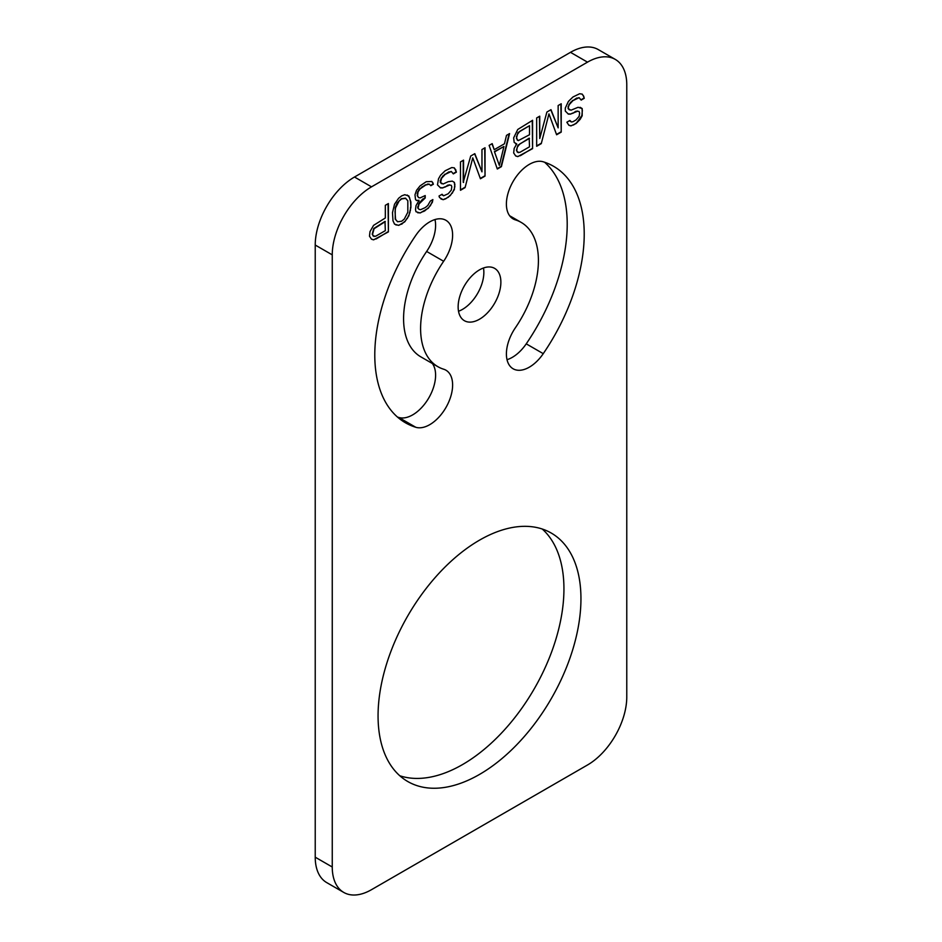 <?xml version="1.0" encoding="UTF-8"?>
<svg xmlns="http://www.w3.org/2000/svg" width="942" height="942" viewBox="0 0 942 942"><rect width="100%" height="100%" fill="white"/><g stroke="black" fill="none" stroke-linecap="round" stroke-linejoin="round"><path stroke-width="1.41" d="M626.771 84.815A55.531 32.063 120 0 0 615.267 59.393A55.531 32.063 120 0 0 587.502 62.148L371.513 186.846A55.531 32.063 120 0 0 332.255 254.858L332.255 867.005A55.531 32.063 120 0 0 343.748 892.427A55.531 32.063 120 0 0 371.513 889.672L587.502 764.986A55.531 32.063 120 0 0 626.771 696.962L626.771 84.815M479.513 774.43A143.467 82.825 120 0 0 573.231 648.002A143.467 82.825 120 0 0 551.235 533.042A143.467 82.825 120 0 0 479.513 540.155A143.467 82.825 120 0 0 385.784 666.571A143.467 82.825 120 0 0 407.78 781.53A143.467 82.825 120 0 0 479.513 774.43M479.513 319.208A30.215 17.451 120 0 0 499.248 292.585A30.215 17.451 120 0 0 494.621 268.364A30.215 17.451 120 0 0 479.513 269.859A30.215 17.451 120 0 0 459.767 296.495A30.215 17.451 120 0 0 464.394 320.704A30.215 17.451 120 0 0 479.513 319.208M515.368 219.875A32.393 18.699 120 0 1 513.119 218.897A32.393 18.699 120 0 1 512.083 183.337A32.393 18.699 120 0 1 543.251 161.8A148.094 85.498 120 0 1 553.555 166.287A148.094 85.498 120 0 1 543.251 353.662A32.393 18.699 120 0 1 513.119 368.781A32.393 18.699 120 0 1 515.368 327.792A83.296 48.089 120 0 0 521.162 222.394A83.296 48.089 120 0 0 515.368 219.875L511.141 217.437M415.763 427.268A148.094 85.498 120 0 1 405.46 422.793A148.094 85.498 120 0 1 415.763 235.406A32.393 18.699 120 0 1 445.907 220.287A32.393 18.699 120 0 1 443.647 261.275A83.296 48.089 120 0 0 437.853 366.673A83.296 48.089 120 0 0 443.647 369.205A32.393 18.699 120 0 1 445.907 370.182A32.393 18.699 120 0 1 446.932 405.731A32.393 18.699 120 0 1 415.763 427.268L398.749 417.447A32.393 18.699 120 0 0 427.915 399.384A32.393 18.699 120 0 0 432.366 363.506M576.045 123.555L580.131 119.387L582.18 115.784L582.18 108.554L578.094 107.294L570.934 110.226L568.379 108.683L568.379 106.882L569.392 104.48L572.971 100.606L579.118 97.662L581.155 100.099L584.228 98.333L583.71 96.214L582.18 94.082L579.624 93.753L572.971 96.979L568.379 101.453L565.306 108.047L565.306 111.062L568.379 114.112L570.416 114.135L577.576 111.215L579.118 111.533L579.624 113.04L579.118 116.349L576.045 119.928L572.971 121.706L571.441 121.989L569.91 120.458L566.837 122.236L568.886 125.274L570.934 125.898L576.045 123.555L581.85 115.595L582.368 110.485L581.85 108.365L580.119 107.317M539.742 138.486L539.742 116.172L536.669 117.938L536.669 146.281L541.273 143.631L548.951 113.876L556.616 134.765L561.22 132.115L561.22 103.773L558.147 105.539L558.147 127.853L550.988 109.672L546.902 112.039L539.742 138.486L539.413 116.361M516.734 143.926L514.179 148.424L513.661 152.934L515.71 155.972L517.759 156.607L532.583 148.648L532.583 120.305L517.759 129.466L513.661 137.862L514.179 142.383L516.734 143.926L515.521 143.726M497.305 169.018L501.391 166.652L509.575 133.587L506.502 135.365L504.465 143.773L494.232 149.684L492.183 143.631L489.122 145.398L497.305 169.018M463.558 182.465L463.558 160.152L460.485 161.93L460.485 190.272L465.089 187.611L472.754 157.856L480.432 178.756L485.036 176.095L485.036 147.753L481.963 149.531L481.963 171.844L474.803 153.664L470.717 156.019L463.228 182.277L463.228 160.34M442.081 194.264L439.007 196.03L439.525 197.549L443.105 199.704L445.66 198.833L450.264 195.571L454.35 189.589L454.868 184.467L454.35 182.359L452.301 181.123L448.215 181.676L443.105 184.02L440.55 182.489L441.574 178.274L445.142 174.4L451.289 171.468L453.326 173.905L456.399 172.127L454.35 167.888L451.795 167.546L445.142 170.785L440.55 175.247L438.501 178.839L437.477 184.856L440.55 187.917L442.587 187.941L449.746 185.009L451.289 185.327L451.795 186.846L451.289 190.154L448.215 193.734L443.611 195.795L442.081 194.264M416.517 190.331L414.986 194.829L415.493 199.363L416.517 200.587L419.072 200.316L415.999 205.697L415.493 209.619L415.999 211.726L420.097 212.986L428.28 208.264L432.366 202.283L432.873 199.574L430.317 201.058L427.762 205.544L425.207 207.617L420.603 209.677L419.072 209.36L418.048 208.135L419.072 203.931L425.207 197.973L425.207 195.559L420.097 197.914L418.554 197.596L417.542 195.771L418.048 191.862L420.097 188.871L425.713 185.021L429.293 184.161L430.835 185.68L433.391 184.208L431.848 181.476L426.231 181.712L420.097 185.857L416.517 190.331M410.889 207.452L410.889 202.024L408.84 195.96L404.754 194.711L401.681 195.877L398.619 198.256L394.533 204.226L392.484 212.645L392.991 220.793L394.533 224.125L398.619 225.385L404.754 221.841L408.84 215.859L410.889 207.452L410.559 201.835L409.535 197.596L407.297 195.041M369.476 236.183L371.513 239.221L373.562 239.845L388.387 231.897L388.387 203.554L385.325 205.321L385.325 217.991L373.562 225.374L369.982 231.661L369.476 236.183M615.267 59.393L598.252 49.573A55.531 32.063 120 0 0 570.487 52.328L354.498 177.014A55.531 32.063 120 0 0 315.229 245.038L315.229 857.185A55.531 32.063 120 0 0 326.733 882.607L343.748 892.427M399.773 775.749A143.467 82.825 120 0 0 462.487 764.598A143.467 82.825 120 0 0 553.743 645.953A143.467 82.825 120 0 0 542.227 529.004M443.647 261.275L426.632 251.455A83.296 48.089 120 0 0 420.838 356.853L437.853 366.673M397.442 417.023A148.094 85.498 120 0 0 398.749 417.447M426.632 251.455A32.393 18.699 120 0 0 434.98 219.557M507.02 359.691A32.393 18.699 120 0 0 526.237 343.842A148.094 85.498 120 0 0 544.558 162.224M458.518 311.249A30.215 17.451 120 0 0 462.487 309.388A30.215 17.451 120 0 0 483.482 267.999M573.49 125.027L575.715 123.367M570.934 125.898L573.16 124.839M568.756 125.145L570.605 125.71M570.416 121.377L569.745 120.552M571.441 121.989L570.098 121.188M579.118 111.533L577.576 111.215M576.045 111.497L577.246 111.026M572.971 113.264L575.715 111.309M570.416 114.135L572.654 113.075M568.061 113.923L570.098 113.947M583.71 96.214L581.968 94.059M584.228 98.333L583.392 96.025M581.049 99.781L583.899 98.133M579.118 97.662L577.069 98.239M572.971 100.606L576.74 98.05M570.934 102.384L572.654 100.417M569.392 104.48L570.605 102.195M568.379 106.882L569.074 104.291M568.379 108.683L568.05 106.681M569.392 109.908L568.05 108.495M558.147 127.853L550.787 109.802M561.22 132.115L560.89 103.961M556.498 134.459L560.89 131.927M548.951 113.876L541.273 143.631M536.669 145.904L540.943 143.431M532.583 148.648L532.254 120.494M520.314 155.724L532.254 148.459M517.759 156.607L519.984 155.536M515.58 155.842L517.429 156.419M518.265 152.686L516.404 150.367L517.935 145.268L529.192 138.168L529.51 146.799L519.796 152.404L517.24 152.074L516.734 150.555L517.24 147.246L519.796 143.961L529.51 138.356M518.265 140.629L516.404 138.309L517.935 132.598L529.51 125.698L529.51 134.741L518.265 140.629L517.24 140.017L516.404 136.508M516.734 136.696L517.24 134.588L519.796 131.303L529.51 125.698M497.188 168.7L501.062 166.463L509.139 133.846M494.232 149.684L491.971 143.749M499.342 165.415L494.42 151.603L503.946 146.481L499.342 165.415L494.42 151.603M494.75 151.792L503.946 146.481M481.963 171.844L474.603 153.781M485.036 176.095L484.706 147.953M480.314 178.438L484.706 175.907M472.754 157.856L465.089 187.611M460.485 189.895L464.759 187.423M442.587 195.171L441.916 194.358M443.611 195.795L442.269 194.982M451.289 185.327L449.746 185.009M448.215 185.291L449.428 184.82M445.142 187.069L447.886 185.103M442.587 187.941L444.824 186.881M440.232 187.729L442.269 187.752M455.881 170.007L454.138 167.853M456.399 172.127L455.563 169.819M453.22 173.587L456.069 171.939M451.289 171.468L449.24 172.045M445.142 174.4L448.91 171.856M443.105 176.189L444.824 174.211M441.574 178.274L442.775 176.001M440.55 180.676L441.245 178.085M440.55 182.489L440.22 180.487M441.574 183.702L440.22 182.301M454.35 182.359L452.29 181.123M454.868 184.467L454.02 182.171M454.868 186.881L454.539 184.279M454.35 189.589L454.539 186.693M452.301 193.181L454.02 189.401M450.264 195.571L451.983 192.992M448.215 197.349L449.935 195.383M445.66 198.833L447.886 197.161M443.105 199.704L445.33 198.644M440.927 198.95L442.775 199.516M432.873 182.689L431.648 181.429M433.391 184.208L432.555 182.501M430.671 185.397L433.061 184.02M429.293 184.161L428.28 184.149M425.713 185.021L427.951 183.961M422.652 186.787L425.395 184.832M420.097 188.871L422.322 186.598M419.072 190.06L419.767 188.683M418.048 191.862L418.743 189.872M417.542 193.357L417.718 191.673M417.542 195.771L417.212 193.169M418.554 197.596L417.212 195.583M425.207 197.973L424.877 195.748M423.158 199.151L424.877 197.785M420.097 202.13L422.828 198.962M419.072 203.931L419.767 201.941M418.048 206.934L418.743 203.743M418.048 208.135L417.718 206.745M419.072 209.36L417.718 207.946M432.366 202.283L432.472 199.81M430.317 205.874L432.037 202.094M428.28 208.264L429.988 205.686M424.701 210.937L427.951 208.076M423.676 211.526L424.371 210.749M420.097 212.986L423.347 211.338M417.73 212.774L419.767 212.798M419.072 200.316L416.34 200.375M410.382 210.761L410.559 207.252M409.864 212.857L410.053 210.572M408.84 215.859L409.535 212.668M407.309 218.556L408.522 215.671M404.754 221.841L406.979 218.367M401.681 224.22L404.424 221.653M398.619 225.385L401.363 224.031M395.746 224.867L398.289 225.197M397.595 221.759L395.228 219.133L395.228 207.676L397.265 202.871L401.363 198.703L405.449 198.15L407.827 200.776L407.827 212.233L404.248 219.121L401.681 221.205L397.595 221.759L395.546 219.321L395.039 211.773L395.546 207.864L399.125 200.976L401.681 198.892L405.778 198.338M388.387 231.897L388.069 203.743M376.117 238.974L388.069 231.708M373.562 239.845L375.799 238.785M371.395 239.091L373.232 239.657M374.08 236.536L372.22 234.217L373.75 228.517L384.995 221.417L385.325 230.649L375.611 236.254L373.056 235.924L372.537 234.405L374.08 228.706L385.325 221.605M587.502 62.148L570.487 52.328M371.513 186.846L354.498 177.014M332.255 254.858L315.229 245.038M332.255 867.005L315.229 857.185M543.251 353.662L526.237 343.842M509.634 215.742L521.162 222.394"/></g></svg>
